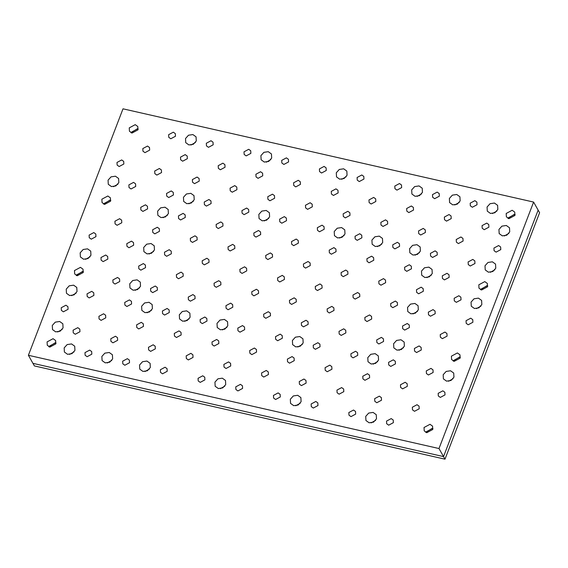 <?xml version="1.0" encoding="UTF-8"?>
<svg xmlns="http://www.w3.org/2000/svg" width="568" height="568" viewBox="0 0 568 568"><rect width="100%" height="100%" fill="white"/><g stroke="black" fill="none" stroke-linecap="round" stroke-linejoin="round"><path stroke-width="0.85" d="M76.119 293.138L71.66 295.644L76.119 293.138M66.236 289.133L69.218 285.825L73.613 285.171L76.779 287.451L77.007 291.583L74.017 294.891L69.63 295.545L66.456 293.265L66.236 289.133M459.256 202.456L454.805 204.963L459.256 202.456M449.373 198.452L452.362 195.144L456.75 194.49L459.917 196.769L460.144 200.902L457.162 204.21L452.767 204.863L449.6 202.584L449.373 198.452M226.895 327.374L222.436 329.887L226.895 327.374M217.011 323.377L219.994 320.068L224.388 319.408L227.555 321.694L227.782 325.826L224.793 329.135L220.405 329.788L217.232 327.509L217.011 323.377M431.375 275.097L426.916 277.603L431.375 275.097M421.491 271.099L424.474 267.784L428.868 267.13L432.035 269.409L432.262 273.542L429.273 276.85L424.885 277.511L421.712 275.224L421.491 271.099M193.333 201.292L188.881 203.798L193.333 201.292M183.45 197.295L186.432 193.979L190.827 193.326L193.993 195.612L194.22 199.737L191.231 203.046L186.844 203.706L183.677 201.42L183.45 197.295M62.175 329.454L57.723 331.968L62.175 329.454M52.291 325.457L55.273 322.148L59.668 321.488L62.835 323.774L63.062 327.899L60.073 331.215L55.685 331.868L52.519 329.582L52.291 325.457M300.216 403.259L295.758 405.765L300.216 403.259M290.333 399.261L293.315 395.946L297.71 395.292L300.877 397.579L301.104 401.704L298.115 405.019L293.727 405.673L290.553 403.386L290.333 399.261M195.399 142.532L190.947 145.039L195.399 142.532M185.516 138.528L188.498 135.219L192.893 134.566L196.059 136.845L196.287 140.978L193.297 144.286L188.91 144.939L185.743 142.66L185.516 138.528M508.829 233.455L504.37 235.961L508.829 233.455M498.945 229.458L501.927 226.142L506.322 225.489L509.489 227.775L509.716 231.9L506.727 235.209L502.339 235.869L499.165 233.583L498.945 229.458M421.562 193.894L417.111 196.4L421.562 193.894M411.679 189.897L414.668 186.581L419.056 185.928L422.223 188.207L422.45 192.339L419.468 195.648L415.073 196.308L411.906 194.022L411.679 189.897M480.94 306.095L476.488 308.609L480.94 306.095M471.057 302.098L474.046 298.789L478.433 298.129L481.607 300.415L481.827 304.54L478.845 307.856L474.45 308.509L471.284 306.23L471.057 302.098M224.829 386.141L220.37 388.647L224.829 386.141M214.945 382.136L217.927 378.828L222.322 378.174L225.489 380.454L225.716 384.586L222.727 387.894L218.339 388.547L215.166 386.268L214.945 382.136M90.056 256.814L85.605 259.32L90.056 256.814M80.173 252.817L83.162 249.501L87.55 248.848L90.724 251.127L90.944 255.259L87.962 258.568L83.567 259.228L80.4 256.942L80.173 252.817M268.721 218.41L264.269 220.924L268.721 218.41M258.838 214.413L261.82 211.104L266.214 210.444L269.381 212.73L269.608 216.862L266.619 220.171L262.231 220.824L259.065 218.545L258.838 214.413M403.486 347.737L399.034 350.25L403.486 347.737M393.603 343.739L396.592 340.431L400.98 339.77L404.153 342.057L404.373 346.182L401.391 349.498L396.996 350.151L393.83 347.864L393.603 343.739M151.507 310.256L147.048 312.762L151.507 310.256M141.624 306.259L144.606 302.943L149.001 302.29L152.167 304.576L152.394 308.701L149.405 312.01L145.017 312.67L141.844 310.384L141.624 306.259M381.803 244.098L377.351 246.604L381.803 244.098M371.919 240.094L374.908 236.785L379.296 236.132L382.463 238.411L382.69 242.543L379.701 245.852L375.313 246.505L372.146 244.226L371.919 240.094M153.573 251.496L149.114 254.002L153.573 251.496M143.69 247.492L146.672 244.183L151.067 243.53L154.233 245.809L154.46 249.941L151.471 253.25L147.084 253.903L143.91 251.624L143.69 247.492M111.747 360.46L107.288 362.966L111.747 360.46M101.864 356.455L104.846 353.147L109.241 352.494L112.407 354.773L112.634 358.905L109.645 362.214L105.257 362.867L102.084 360.588L101.864 356.455M494.884 269.779L490.432 272.285L494.884 269.779M485.001 265.774L487.99 262.466L492.378 261.812L495.545 264.092L495.772 268.224L492.79 271.532L488.395 272.186L485.228 269.906L485.001 265.774M302.282 344.499L297.824 347.005L302.282 344.499M292.399 340.495L295.381 337.186L299.776 336.533L302.943 338.812L303.17 342.944L300.181 346.253L295.793 346.906L292.626 344.627L292.399 340.495M419.496 252.654L415.045 255.167L419.496 252.654M409.613 248.656L412.602 245.348L416.99 244.687L420.157 246.974L420.384 251.099L417.395 254.414L413.007 255.067L409.84 252.781L409.613 248.656M167.51 215.173L163.059 217.679L167.51 215.173M157.634 211.175L160.616 207.86L165.011 207.206L168.178 209.486L168.398 213.618L165.416 216.926L161.021 217.587L157.854 215.3L157.634 211.175M74.053 351.897L69.594 354.404L74.053 351.897M64.17 347.9L67.152 344.584L71.547 343.931L74.713 346.21L74.941 350.342L71.951 353.651L67.564 354.311L64.39 352.025L64.17 347.9M375.604 420.384L371.145 422.89L375.604 420.384M365.721 416.38L368.703 413.071L373.098 412.418L376.264 414.697L376.492 418.829L373.503 422.138L369.115 422.791L365.941 420.512L365.721 416.38M270.787 159.651L266.335 162.157L270.787 159.651M260.904 155.653L263.893 152.338L268.281 151.684L271.447 153.971L271.674 158.096L268.685 161.404L264.298 162.065L261.131 159.778L260.904 155.653M496.95 211.012L492.499 213.525L496.95 211.012M487.067 207.015L490.056 203.706L494.444 203.046L497.611 205.332L497.838 209.457L494.856 212.773L490.461 213.426L487.294 211.147L487.067 207.015M346.175 176.776L341.723 179.282L346.175 176.776M336.291 172.771L339.281 169.463L343.668 168.81L346.835 171.089L347.062 175.221L344.073 178.529L339.685 179.183L336.519 176.904L336.291 172.771M453.058 378.742L448.606 381.249L453.058 378.742M443.175 374.738L446.157 371.429L450.552 370.776L453.718 373.055L453.946 377.188L450.956 380.496L446.569 381.149L443.402 378.87L443.175 374.738M149.441 369.015L144.982 371.529L149.441 369.015M139.558 365.018L142.54 361.709L146.934 361.049L150.101 363.335L150.328 367.46L147.339 370.776L142.951 371.429L139.778 369.15L139.558 365.018M117.945 184.174L113.486 186.68L117.945 184.174M108.062 180.17L111.044 176.861L115.439 176.208L118.606 178.487L118.833 182.619L115.844 185.928L111.456 186.581L108.282 184.302L108.062 180.17M344.109 235.535L339.657 238.042L344.109 235.535M334.225 231.531L337.214 228.222L341.602 227.569L344.769 229.848L344.996 233.981L342.007 237.289L337.619 237.949L334.453 235.663L334.225 231.531M377.67 361.617L373.219 364.131L377.67 361.617M367.787 357.62L370.769 354.311L375.164 353.651L378.331 355.937L378.558 360.062L375.569 363.378L371.181 364.031L368.014 361.745L367.787 357.62M139.629 287.813L135.177 290.326L139.629 287.813M129.745 283.815L132.734 280.507L137.122 279.846L140.289 282.133L140.516 286.258L137.527 289.574L133.139 290.227L129.973 287.948L129.745 283.815M417.43 311.42L412.979 313.926L417.43 311.42M407.547 307.416L410.536 304.107L414.924 303.454L418.091 305.733L418.318 309.865L415.329 313.174L410.941 313.827L407.774 311.548L407.547 307.416M189.201 318.818L184.742 321.325L189.201 318.818M179.318 314.814L182.3 311.505L186.694 310.852L189.861 313.131L190.088 317.264L187.099 320.572L182.711 321.225L179.538 318.946L179.318 314.814M493.94 248.06L498.626 245.546L500.635 246.995L500.777 249.615L496.091 252.135L494.082 250.687L493.94 248.06M386.531 421.108L391.217 418.588L393.226 420.036L393.368 422.663L388.69 425.176L386.673 423.728L386.531 421.108M394.795 186.063L399.481 183.542L401.498 184.99L401.64 187.61L396.954 190.131L394.945 188.683L394.795 186.063M319.408 168.937L324.094 166.417L326.11 167.872L326.252 170.492L321.566 173.013L319.55 171.557L319.408 168.937M442.302 275.821L446.988 273.307L448.997 274.756L449.139 277.376L444.46 279.896L442.444 278.448L442.302 275.821M343.164 213.816L347.843 211.303L349.86 212.751L350.002 215.371L345.316 217.892L343.306 216.444L343.164 213.816M168.632 134.694L173.318 132.181L175.327 133.629L175.476 136.249L170.791 138.769L168.774 137.321L168.632 134.694M404.608 267.265L409.294 264.745L411.303 266.193L411.445 268.813L406.766 271.334L404.75 269.885L404.608 267.265M160.368 369.747L165.054 367.226L167.063 368.675L167.205 371.295L162.526 373.815L160.51 372.367L160.368 369.747M178.444 215.897L183.13 213.383L185.14 214.832L185.282 217.452L180.596 219.972L178.586 218.524L178.444 215.897M376.726 339.905L381.405 337.385L383.421 338.833L383.563 341.46L378.877 343.974L376.868 342.525L376.726 339.905M216.138 224.459L220.824 221.939L222.834 223.387L222.976 226.014L218.289 228.528L216.28 227.079L216.138 224.459M136.618 324.861L141.297 322.347L143.313 323.796L143.456 326.415L138.769 328.936L136.76 327.488L136.618 324.861M154.695 171.018L159.374 168.497L161.39 169.946L161.532 172.573L156.846 175.086L154.837 173.638L154.695 171.018M174.312 333.423L178.998 330.903L181.007 332.351L181.149 334.978L176.463 337.491L174.454 336.043L174.312 333.423M315.275 286.464L319.961 283.943L321.971 285.392L322.113 288.019L317.434 290.532L315.417 289.084L315.275 286.464M212.006 341.986L216.692 339.465L218.701 340.914L218.843 343.534L214.157 346.054L212.148 344.606L212.006 341.986M122.674 361.184L127.36 358.664L129.369 360.112L129.511 362.739L124.825 365.252L122.816 363.804L122.674 361.184M225.95 305.662L230.629 303.142L232.646 304.597L232.788 307.217L228.102 309.738L226.092 308.282L225.95 305.662M253.832 233.022L258.518 230.501L260.527 231.95L260.669 234.57L255.983 237.09L253.974 235.642L253.832 233.022M362.782 376.229L367.468 373.709L369.477 375.157L369.619 377.777L364.933 380.297L362.924 378.849L362.782 376.229M98.924 316.305L103.603 313.784L105.62 315.233L105.762 317.853L101.076 320.373L99.066 318.925L98.924 316.305M301.338 322.78L306.017 320.267L308.034 321.715L308.175 324.335L303.489 326.856L301.48 325.407L301.338 322.78M390.663 303.582L395.349 301.068L397.359 302.517L397.508 305.137L392.822 307.657L390.805 306.209L390.663 303.582M202.194 260.783L206.88 258.262L208.889 259.711L209.031 262.331L204.352 264.851L202.336 263.403L202.194 260.783M239.888 269.339L244.574 266.825L246.583 268.274L246.725 270.893L242.046 273.414L240.03 271.966L239.888 269.339M470.19 203.181L474.869 200.66L476.886 202.109L477.028 204.736L472.342 207.249L470.332 205.801L470.19 203.181M432.489 194.618L437.175 192.105L439.192 193.553L439.334 196.173L434.648 198.694L432.639 197.245L432.489 194.618M348.837 412.545L353.523 410.032L355.532 411.48L355.674 414.1L350.996 416.621L348.979 415.172L348.837 412.545M311.143 403.99L315.829 401.47L317.839 402.918L317.981 405.538L313.302 408.058L311.285 406.61L311.143 403.99M291.526 241.577L296.212 239.064L298.221 240.512L298.363 243.132L293.677 245.653L291.668 244.204L291.526 241.577M418.552 230.942L423.238 228.421L425.247 229.87L425.389 232.497L420.703 235.01L418.694 233.562L418.552 230.942M267.776 196.698L272.455 194.178L274.472 195.633L274.614 198.253L269.928 200.774L267.918 199.318L267.776 196.698M117.001 162.455L121.68 159.942L123.696 161.39L123.838 164.01L119.152 166.53L117.143 165.082L117.001 162.455M466.051 320.707L470.737 318.186L472.753 319.635L472.895 322.255L468.209 324.775L466.193 323.327L466.051 320.707M61.23 307.742L65.909 305.222L67.926 306.67L68.068 309.297L63.382 311.811L61.372 310.362L61.23 307.742M244.02 151.819L248.706 149.299L250.715 150.747L250.864 153.367L246.178 155.888L244.162 154.439L244.02 151.819M235.755 386.865L240.441 384.344L242.451 385.8L242.593 388.42L237.914 390.94L235.897 389.485L235.755 386.865M380.858 222.379L385.537 219.866L387.553 221.314L387.695 223.934L383.01 226.454L381 225.006L380.858 222.379M366.914 258.703L371.6 256.182L373.609 257.631L373.751 260.258L369.065 262.771L367.056 261.323L366.914 258.703M230.083 188.136L234.761 185.622L236.778 187.071L236.92 189.691L232.234 192.211L230.225 190.763L230.083 188.136M329.22 250.14L333.906 247.62L335.915 249.075L336.057 251.695L331.371 254.215L329.362 252.76L329.22 250.14M287.394 359.104L292.08 356.583L294.089 358.039L294.231 360.659L289.545 363.179L287.536 361.724L287.394 359.104M263.644 314.225L268.323 311.704L270.34 313.153L270.482 315.78L265.796 318.293L263.786 316.845L263.644 314.225M112.862 279.981L117.548 277.461L119.564 278.909L119.706 281.536L115.02 284.05L113.011 282.601L112.862 279.981M400.475 384.785L405.161 382.271L407.171 383.72L407.313 386.339L402.627 388.86L400.618 387.411L400.475 384.785M352.969 295.026L357.655 292.506L359.665 293.954L359.814 296.574L355.128 299.095L353.111 297.646L352.969 295.026M198.062 378.302L202.748 375.789L204.757 377.237L204.899 379.857L200.22 382.378L198.204 380.929L198.062 378.302M277.582 277.901L282.268 275.381L284.277 276.836L284.419 279.456L279.74 281.976L277.724 280.521L277.582 277.901M164.5 252.22L169.186 249.7L171.195 251.148L171.337 253.775L166.658 256.289L164.642 254.84L164.5 252.22M140.75 207.341L145.436 204.821L147.446 206.269L147.588 208.889L142.902 211.41L140.892 209.961L140.75 207.341M150.555 288.544L155.242 286.024L157.258 287.472L157.4 290.092L152.714 292.612L150.705 291.164L150.555 288.544M188.249 297.099L192.935 294.586L194.952 296.034L195.094 298.654L190.408 301.175L188.399 299.726L188.249 297.099M339.032 331.343L343.711 328.822L345.727 330.278L345.869 332.898L341.183 335.418L339.174 333.963L339.032 331.343M414.42 348.468L419.099 345.947L421.115 347.396L421.257 350.016L416.571 352.536L414.562 351.088L414.42 348.468M428.357 312.144L433.043 309.624L435.052 311.072L435.202 313.699L430.516 316.213L428.499 314.764L428.357 312.144M126.806 243.658L131.492 241.144L133.501 242.593L133.643 245.213L128.964 247.733L126.948 246.285L126.806 243.658M192.389 179.58L197.068 177.06L199.084 178.508L199.226 181.128L194.54 183.649L192.531 182.2L192.389 179.58M84.98 352.621L89.666 350.108L91.675 351.556L91.817 354.176L87.131 356.697L85.122 355.248L84.98 352.621M325.088 367.666L329.774 365.146L331.783 366.594L331.925 369.221L327.239 371.735L325.23 370.286L325.088 367.666M281.714 160.375L286.4 157.861L288.416 159.31L288.558 161.93L283.872 164.45L281.856 163.002L281.714 160.375M456.246 239.504L460.932 236.984L462.941 238.432L463.083 241.052L458.397 243.573L456.388 242.124L456.246 239.504M249.7 350.541L254.386 348.028L256.395 349.476L256.537 352.096L251.851 354.617L249.842 353.168L249.7 350.541M206.326 143.257L211.012 140.736L213.021 142.185L213.17 144.812L208.484 147.325L206.468 145.877L206.326 143.257M357.102 177.5L361.788 174.979L363.804 176.428L363.946 179.055L359.26 181.568L357.251 180.12L357.102 177.5M305.47 205.261L310.149 202.74L312.166 204.189L312.308 206.816L307.622 209.329L305.612 207.881L305.47 205.261M273.449 395.427L278.135 392.907L280.145 394.355L280.287 396.982L275.608 399.496L273.591 398.047L273.449 395.427M89.112 235.102L93.798 232.582L95.807 234.03L95.949 236.65L91.27 239.171L89.254 237.722L89.112 235.102M438.169 393.347L442.855 390.827L444.865 392.275L445.007 394.902L440.321 397.415L438.311 395.967L438.169 393.347M482.062 225.624L486.748 223.103L488.757 224.552L488.899 227.172L484.22 229.692L482.204 228.244L482.062 225.624M468.117 261.94L472.803 259.427L474.82 260.875L474.962 263.495L470.276 266.016L468.266 264.567L468.117 261.94M331.286 191.381L335.972 188.86L337.981 190.308L338.123 192.935L333.444 195.449L331.428 194L331.286 191.381M223.877 364.422L228.563 361.908L230.58 363.357L230.722 365.977L226.036 368.497L224.026 367.049L223.877 364.422M299.272 381.547L303.951 379.026L305.967 380.475L306.109 383.102L301.423 385.615L299.414 384.167L299.272 381.547M374.66 398.665L379.339 396.152L381.355 397.6L381.497 400.22L376.811 402.74L374.802 401.292L374.66 398.665M350.903 353.786L355.589 351.265L357.599 352.714L357.741 355.341L353.062 357.854L351.045 356.406L350.903 353.786M228.016 246.902L232.695 244.382L234.712 245.83L234.854 248.45L230.168 250.971L228.159 249.522L228.016 246.902M114.928 221.222L119.614 218.701L121.63 220.15L121.772 222.77L117.086 225.29L115.077 223.842L114.928 221.222M426.291 370.904L430.977 368.391L432.986 369.839L433.135 372.459L428.45 374.979L426.433 373.531L426.291 370.904M293.592 182.818L298.278 180.297L300.287 181.753L300.429 184.373L295.75 186.893L293.734 185.438L293.592 182.818M265.71 255.458L270.389 252.945L272.406 254.393L272.548 257.013L267.862 259.533L265.852 258.085L265.71 255.458M148.489 347.304L153.175 344.783L155.192 346.231L155.334 348.858L150.648 351.372L148.631 349.923L148.489 347.304M176.378 274.663L181.064 272.143L183.073 273.591L183.215 276.211L178.529 278.732L176.52 277.283L176.378 274.663M138.684 266.101L143.37 263.58L145.38 265.029L145.522 267.656L140.836 270.169L138.826 268.721L138.684 266.101M200.128 319.543L204.814 317.022L206.823 318.471L206.965 321.097L202.286 323.611L200.27 322.162L200.128 319.543M162.434 310.98L167.12 308.467L169.129 309.915L169.271 312.535L164.592 315.055L162.576 313.607L162.434 310.98M87.046 293.862L91.732 291.341L93.741 292.79L93.883 295.417L89.204 297.93L87.188 296.482L87.046 293.862M440.235 334.587L444.921 332.067L446.931 333.515L447.073 336.135L442.387 338.656L440.377 337.207L440.235 334.587M237.822 328.105L242.508 325.585L244.517 327.033L244.659 329.653L239.98 332.173L237.964 330.725L237.822 328.105M289.46 300.344L294.146 297.824L296.155 299.272L296.297 301.899L291.611 304.412L289.602 302.964L289.46 300.344M313.209 345.223L317.895 342.703L319.905 344.158L320.047 346.778L315.368 349.299L313.351 347.843L313.209 345.223M336.966 390.11L341.645 387.589L343.661 389.037L343.803 391.657L339.117 394.178L337.108 392.729L336.966 390.11M166.566 193.461L171.252 190.94L173.261 192.389L173.403 195.009L168.724 197.529L166.708 196.081L166.566 193.461M142.816 148.575L147.502 146.061L149.512 147.51L149.654 150.129L144.968 152.65L142.958 151.202L142.816 148.575M275.515 336.661L280.201 334.147L282.211 335.596L282.353 338.216L277.674 340.736L275.657 339.288L275.515 336.661M317.342 227.697L322.028 225.184L324.037 226.632L324.186 229.252L319.5 231.772L317.484 230.324L317.342 227.697M416.486 289.701L421.165 287.188L423.181 288.636L423.323 291.256L418.637 293.777L416.628 292.328L416.486 289.701M430.423 253.385L435.109 250.864L437.126 252.313L437.268 254.933L432.582 257.453L430.572 256.005L430.423 253.385M392.729 244.822L397.415 242.302L399.432 243.75L399.574 246.377L394.888 248.891L392.871 247.442L392.729 244.822M378.792 281.146L383.471 278.625L385.487 280.074L385.629 282.694L380.943 285.214L378.934 283.766L378.792 281.146M355.036 236.26L359.721 233.739L361.731 235.195L361.88 237.814L357.194 240.335L355.178 238.879L355.036 236.26M341.098 272.583L345.777 270.063L347.793 271.511L347.935 274.138L343.249 276.651L341.24 275.203L341.098 272.583M218.204 165.7L222.89 163.179L224.9 164.628L225.042 167.248L220.356 169.768L218.346 168.32L218.204 165.7M255.898 174.255L260.584 171.742L262.594 173.19L262.736 175.81L258.049 178.331L256.04 176.882L255.898 174.255M128.872 184.898L133.558 182.378L135.567 183.826L135.709 186.453L131.03 188.966L129.014 187.518L128.872 184.898M261.571 372.984L266.257 370.464L268.274 371.919L268.416 374.539L263.729 377.06L261.72 375.604L261.571 372.984M190.323 238.34L195.001 235.819L197.018 237.268L197.16 239.895L192.474 242.408L190.465 240.96L190.323 238.34M251.766 291.782L256.452 289.261L258.461 290.717L258.603 293.336L253.917 295.857L251.908 294.401L251.766 291.782M388.597 362.349L393.283 359.828L395.292 361.276L395.435 363.896L390.756 366.417L388.739 364.968L388.597 362.349M303.404 264.021L308.083 261.5L310.1 262.956L310.242 265.575L305.556 268.096L303.546 266.64L303.404 264.021M402.542 326.025L407.228 323.504L409.237 324.953L409.379 327.58L404.693 330.093L402.684 328.645L402.542 326.025M110.796 338.741L115.481 336.228L117.491 337.676L117.64 340.296L112.954 342.816L110.938 341.368L110.796 338.741M186.183 355.866L190.869 353.346L192.886 354.794L193.028 357.414L188.342 359.934L186.332 358.486L186.183 355.866M124.74 302.424L129.426 299.904L131.435 301.352L131.577 303.972L126.898 306.493L124.882 305.044L124.74 302.424M100.99 257.538L105.676 255.025L107.686 256.473L107.828 259.093L103.142 261.614L101.132 260.165L100.99 257.538M214.072 283.219L218.758 280.706L220.767 282.154L220.909 284.774L216.223 287.294L214.214 285.846L214.072 283.219M73.102 330.185L77.788 327.665L79.797 329.113L79.946 331.733L75.26 334.254L73.244 332.805L73.102 330.185M279.648 219.141L284.334 216.621L286.343 218.069L286.492 220.696L281.806 223.21L279.79 221.761L279.648 219.141M327.154 308.907L331.84 306.386L333.849 307.835L333.991 310.455L329.305 312.975L327.296 311.527L327.154 308.907M364.848 317.462L369.534 314.949L371.543 316.397L371.685 319.017L366.999 321.538L364.99 320.089L364.848 317.462M152.629 229.777L157.308 227.264L159.324 228.712L159.466 231.332L154.78 233.853L152.771 232.404L152.629 229.777M241.954 210.579L246.64 208.058L248.649 209.507L248.791 212.134L244.112 214.647L242.096 213.199L241.954 210.579M204.26 202.016L208.946 199.503L210.955 200.951L211.097 203.571L206.418 206.092L204.402 204.643L204.26 202.016M180.51 157.137L185.196 154.617L187.206 156.065L187.348 158.692L182.662 161.206L180.652 159.757L180.51 157.137M412.354 407.228L417.033 404.707L419.049 406.155L419.191 408.782L414.505 411.296L412.496 409.847L412.354 407.228M454.18 298.264L458.859 295.743L460.875 297.192L461.017 299.819L456.331 302.332L454.322 300.884L454.18 298.264M444.368 217.061L449.054 214.541L451.063 215.989L451.205 218.616L446.526 221.129L444.51 219.681L444.368 217.061M406.674 208.499L411.36 205.985L413.369 207.434L413.511 210.054L408.832 212.574L406.816 211.126L406.674 208.499M368.98 199.943L373.666 197.423L375.675 198.871L375.817 201.491L371.138 204.011L369.122 202.563L368.98 199.943M109.901 200.135L103.639 204.054M104.001 204.217L104.228 203.408L110.199 200.192L110.81 200.383M514.225 214.399L507.969 218.318M508.332 218.474L508.559 217.665L514.53 214.456L515.14 214.64M486.84 285.739L480.578 289.659M480.94 289.822L481.167 289.013L487.138 285.803L487.756 285.988M82.509 271.483L76.254 275.402M76.616 275.565L76.843 274.749L82.814 271.539L83.425 271.724M432.063 428.435L425.808 432.355M426.17 432.511L426.398 431.701L432.369 428.492L432.979 428.677M137.286 128.794L131.023 132.713M131.386 132.869L131.613 132.06L137.584 128.851L138.202 129.035M459.455 357.087L453.193 361.007M453.555 361.17L453.782 360.353L459.753 357.144L460.364 357.329M55.124 342.831L48.869 346.75M49.224 346.906L49.452 346.097L55.423 342.887L56.04 343.072M74.479 270.56L80.45 267.351L83.02 269.196L83.198 272.541L77.227 275.75L74.664 273.904L74.479 270.56M478.81 284.816L484.781 281.607L487.344 283.453L487.529 286.797L481.557 290.007L478.987 288.161L478.81 284.816M451.418 356.164L457.389 352.955L459.959 354.801L460.137 358.145L454.166 361.354L451.603 359.509L451.418 356.164M101.864 199.212L107.835 196.003L110.405 197.849L110.582 201.193L104.611 204.402L102.048 202.556L101.864 199.212M47.094 341.9L53.065 338.691L55.628 340.537L55.813 343.881L49.842 347.098L47.272 345.245L47.094 341.9M506.195 213.476L512.166 210.259L514.729 212.112L514.913 215.457L508.942 218.666L506.379 216.82L506.195 213.476M424.033 427.505L430.004 424.296L432.567 426.149L432.752 429.486L426.781 432.702L424.218 430.849L424.033 427.505M129.256 127.871L135.227 124.655L137.79 126.508L137.974 129.845L132.003 133.061L129.433 131.208L129.256 127.871M533.608 202.073L123.007 108.822L28.4 355.284L34.392 365.927L444.992 459.178L443.537 456.601L32.944 363.35L443.537 456.601L438.993 448.535L533.608 202.073L538.144 210.132L443.537 456.601L538.144 210.132L539.6 212.716L444.992 459.178M28.4 355.284L438.993 448.535"/></g></svg>
